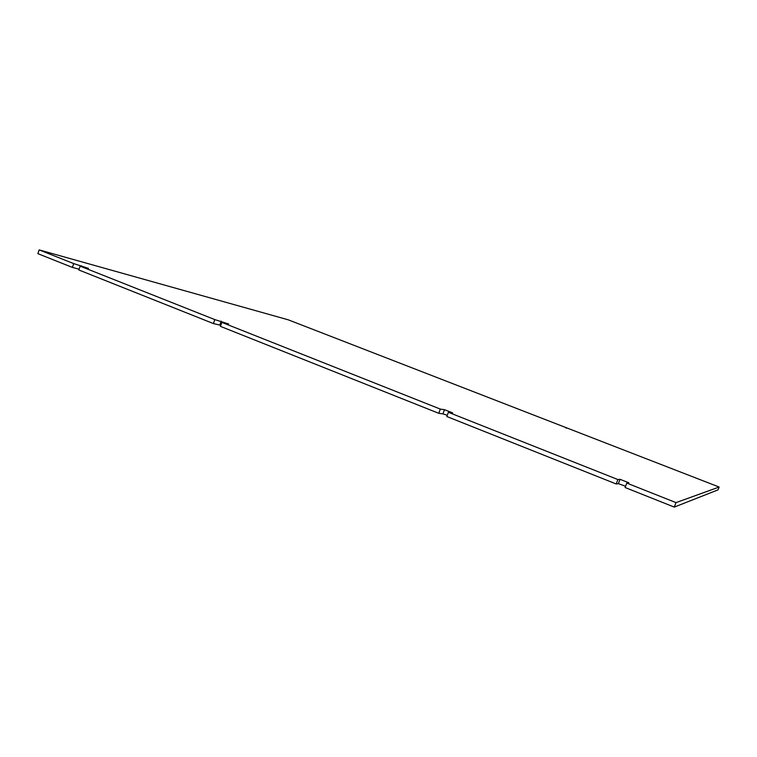 <?xml version="1.0" encoding="UTF-8"?>
<svg xmlns="http://www.w3.org/2000/svg" width="757" height="757" viewBox="0 0 757 757"><rect width="100%" height="100%" fill="white"/><g stroke="black" fill="none" stroke-linecap="round" stroke-linejoin="round"><path stroke-width="1.14" d="M440.337 409.092L444.491 409.707L452.648 412.858L448.39 412.291L617.892 479.55L620.04 479.323L628.887 482.786L626.796 483.089L676.01 502.62L719.15 487.035L288.237 319.814L39.175 249.905L73.722 263.606L88.446 268.366L80.157 266.161L214.827 319.605L228.68 323.996L221.867 322.397L440.337 409.092L438.757 413.303L442.921 413.871L444.491 409.707M447.273 415.271L442.921 413.871M221.867 322.397L220.429 326.362L438.757 413.303M220.789 325.359L219.785 325.084L221.205 321.167M214.827 319.605L213.389 323.561L219.785 325.084M80.157 266.161L78.804 269.965L213.389 323.561M73.722 263.606L72.369 267.401L79.078 269.208M39.175 249.905L37.85 253.652L72.369 267.401M566.321 427.733L566.141 428.207M719.15 487.035L718.062 489.845L674.279 507.095L676.01 502.62M626.796 483.089L625.093 487.508L674.279 507.095M625.585 486.249L618.365 483.676L620.04 479.323M617.892 479.55L616.189 483.969L618.365 483.676M448.39 412.291L446.81 416.511L616.189 483.969M81.065 266.417L81.321 265.698"/></g></svg>
